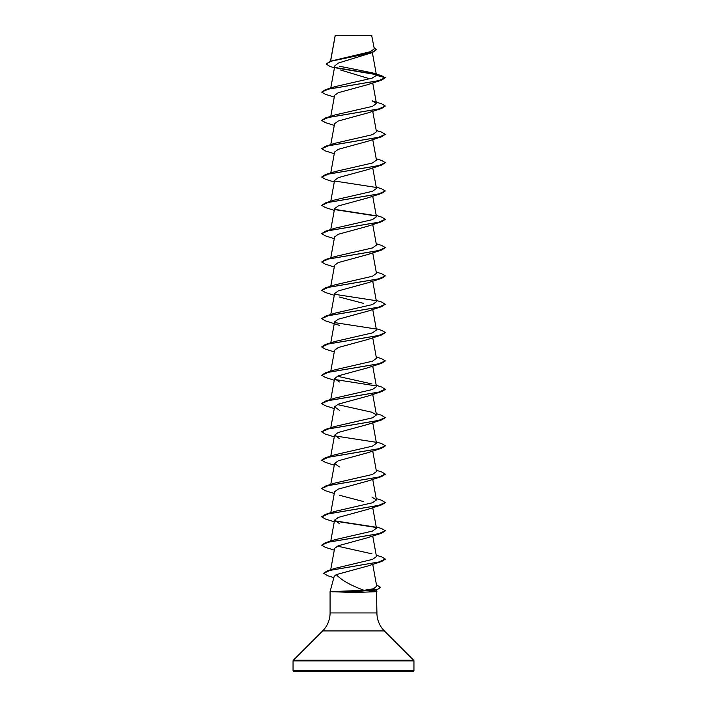 <?xml version="1.0" encoding="UTF-8"?>
<svg xmlns="http://www.w3.org/2000/svg" width="707" height="707" viewBox="0 0 707 707"><rect width="100%" height="100%" fill="white"/><g stroke="black" fill="none" stroke-linecap="round" stroke-linejoin="round"><path stroke-width="1.06" d="M334.446 67.863L329.895 66.378L326.157 64.019L330.523 61.182L370.353 51.717L374.295 48.854L371.643 35.35L335.198 35.5M371.891 35.597L335.215 35.633L330.602 61.156M385.2 671.65L412.994 671.65A0.954 0.954 0 0 0 413.949 670.696L413.949 660.912A0.954 0.954 0 0 0 413.666 660.232L384.369 630.936L322.631 630.936L293.334 660.232A0.954 0.954 0 0 0 293.052 660.912L293.052 670.696A0.954 0.954 0 0 0 294.006 671.65L320.801 671.65M412.994 671.65L294.006 671.65M384.369 630.936A25.452 25.452 0 0 1 376.919 612.942L330.081 612.942A25.452 25.452 0 0 1 322.631 630.936M336.267 574.623L334.208 576.285L330.081 591.671L364.096 590.301C350.858 585.502 341.578 580.279 336.267 574.623L367.622 566.051L381.63 561.491L329.957 570.363L323.647 573.324L327.65 575.692L333.845 577.637M376.451 589.921L376.919 612.942M330.081 591.671L330.081 612.942M331.963 591.671L354.057 592.537L376.919 591.671M326.157 64.019L331.389 61.156L372.324 52.583L338.344 63.047L334.809 65.875L330.77 88.004M340.049 69.843L369.867 78.848M376.486 75.34L385.315 77.708L378.554 80.695L325.37 89.674L334.95 86.652L372.085 78.168L376.486 75.34L372.642 72.918L381.435 75.64L385.315 77.708L381.63 80.13L367.64 84.672L338.273 92.688L334.614 95.357M385.315 106.015L378.572 109.011L325.379 117.981L334.95 114.967L372.465 106.359L376.469 103.496L372.05 100.809L381.621 103.823L385.315 106.015L381.63 108.445L367.631 112.987L338.3 120.994L334.597 123.672L330.77 144.635M367.613 141.303L338.291 149.318L334.614 151.987M376.23 158.792L381.621 160.462L385.315 162.654L381.621 165.085L367.649 169.618L338.273 177.634L334.614 180.303M376.23 187.108L381.63 188.778L385.315 190.97L381.621 193.4L367.64 197.933L338.3 205.949L334.597 208.618L330.77 229.581M376.23 215.423L381.63 217.093L385.315 219.285L381.63 221.706L367.613 226.258L338.282 234.264L334.614 236.933M385.306 247.715L381.63 250.022L367.64 254.564L338.291 262.571L334.614 265.249M376.23 272.054L381.621 273.715L385.315 275.907L381.63 278.337L367.631 282.88L338.291 290.895L334.597 293.564L330.77 314.527M339.36 297.037L363.645 303.391M376.23 300.369L381.621 302.039L385.315 304.231L381.621 306.652L367.649 311.195L338.308 319.202L334.614 321.879M376.23 328.684L381.63 330.355L385.315 332.546L381.621 334.977L367.649 339.51L338.282 347.517L334.614 350.195M385.306 360.977L381.621 363.283L367.64 367.826L338.308 375.832L334.597 378.51L339.36 381.983M376.23 385.315L381.63 386.985L385.315 389.407L381.63 391.598L367.613 396.15L338.3 404.148L334.614 406.825L339.378 410.299M376.23 413.63L381.621 415.292L385.315 417.722L381.63 419.914L367.64 424.456L338.273 432.472L334.614 435.141L339.387 438.614M385.297 445.923L381.621 448.229L367.622 452.772L338.308 460.778L334.597 463.456L339.351 466.929M385.297 474.238L381.621 476.553L367.649 481.087L338.273 489.103L334.614 491.772M339.369 495.245L363.663 501.599M376.23 498.576L381.63 500.247L385.315 502.677L381.621 504.869L367.649 509.402L338.291 517.409L334.605 520.087L339.378 523.56M385.306 530.869L381.63 533.175L367.64 537.718L338.282 545.733L334.597 548.402L330.699 569.78M364.096 590.301L373.605 588.745L376.707 586.191L372.722 564.292M376.23 555.207L381.621 556.877L385.315 559.06L378.775 562.003L327.332 570.841L335.206 568.304L372.518 559.387L376.469 556.542L372.722 535.977M372.059 553.855L337.389 546.122M376.23 526.892L381.63 528.562L385.315 530.754L378.554 533.741L325.37 542.72L334.95 539.697L372.465 531.09L376.469 528.226L372.722 507.661M385.315 502.438L378.545 505.425L325.37 514.404L334.95 511.382L372.465 502.774L376.469 499.911L372.041 497.224M376.23 470.261L381.621 471.931L385.315 474.123L378.554 477.11L325.37 486.089L334.959 483.067L372.456 474.459L376.469 471.596L372.722 451.031M376.23 441.946L381.621 443.607L385.315 445.799L378.563 448.795L325.379 457.774L334.959 454.751L372.448 446.152L376.469 443.28L372.722 422.715M385.315 417.483L378.572 420.479L325.379 429.449L334.95 426.436L372.456 417.828L376.469 414.965L372.05 412.278L337.38 404.545M385.315 389.177L378.563 392.164L325.379 401.143L334.95 398.121L372.474 389.513L376.469 386.649L372.722 366.085M372.05 383.963L337.389 376.23M376.23 357L381.63 358.67L385.315 360.862L378.545 363.849L325.37 372.828L334.95 369.805L372.474 361.197L376.469 358.334L372.722 337.769M385.315 332.546L378.545 335.533L325.37 344.512L334.959 341.49L372.456 332.882L376.469 330.019L372.722 309.454M385.315 304.231L378.563 307.218L325.379 316.197L334.959 313.166L372.448 304.576L376.469 301.703L372.722 281.139M385.315 275.907L378.572 278.903L325.379 287.873L334.95 284.859L372.456 276.251L376.469 273.388L372.722 252.823M376.23 243.738L381.63 245.409L385.315 247.591L378.563 250.587L325.379 259.557L334.941 256.544L372.465 247.936L376.469 245.073L372.722 224.508M385.315 219.285L378.545 222.272L325.37 231.251L334.95 228.228L372.465 219.621L376.469 216.757L372.722 196.192M385.315 190.97L378.545 193.957L325.37 202.936L334.95 199.913L372.456 191.305L376.469 188.442L372.722 167.877M385.315 162.654L378.554 165.641L325.37 174.62L334.959 171.598L372.448 162.999L376.469 160.127L372.722 139.562M376.23 130.477L381.621 132.138L385.315 134.33L378.563 137.326L325.379 146.305L334.95 143.282L372.456 134.684L376.469 131.811L372.722 111.246M372.642 72.918L339.546 66.237M376.106 74.589L336.064 67.907M372.324 52.583L376.336 49.79M375.726 74.27L335.648 67.589M330.523 61.182L371.688 52.548L376.345 49.676L374.091 47.643M376.451 584.733L380.552 587.464L377.185 589.7L369.16 591.671M348.127 671.65L359.801 671.65M338.114 671.65L321.8 671.65M344.539 671.65L347.199 671.65M381.63 80.13L328.455 89.109L321.685 92.096L325.37 94.287L334.278 97.089M381.63 108.445L328.455 117.424L321.685 120.411L325.37 122.603L334.278 125.404M385.315 134.33L381.63 136.76L328.446 145.739L321.685 148.726L325.379 150.918L334.278 153.719M381.621 165.085L328.437 174.055L321.685 177.05L325.379 179.242L334.278 182.035M381.621 193.4L328.428 202.37L321.685 205.366L325.379 207.549L334.278 210.35M334.897 209.625L375.983 215.98M381.63 221.706L328.446 230.685L321.685 233.672L325.37 235.864L334.278 238.666M381.63 250.022L328.455 259.001L321.685 261.988L325.37 264.179L334.278 266.981M381.63 278.337L328.446 287.316L321.685 290.303L325.379 292.495L334.278 295.296M381.621 306.652L328.437 315.631L321.685 318.618L325.379 320.819L339.369 325.353M381.621 334.977L328.428 343.947L321.685 346.943L325.379 349.134L334.278 351.927M381.621 363.283L328.437 372.262L321.685 375.258L325.37 377.441L334.278 380.242M334.897 379.518L375.983 385.872M381.63 391.598L328.455 400.577L321.685 403.564L325.37 405.756L334.278 408.558M381.63 419.914L328.455 428.893L321.685 431.88L325.37 434.071L334.278 436.873M381.621 448.229L328.446 457.208L321.685 460.195L325.379 462.387L334.278 465.188M381.621 476.553L328.428 485.523L321.685 488.519L325.379 490.711L334.278 493.504M381.621 504.869L328.428 513.839L321.685 516.835L325.379 519.018L334.278 521.819M334.879 521.094L375.983 527.449M381.63 533.175L328.446 542.154L321.685 545.141L325.37 547.333L334.278 550.134M385.306 559.184L381.63 561.491M377.185 589.7L354.127 591.786L354.057 590.734M325.37 89.674L321.685 92.096M325.379 117.981L321.685 120.411M325.379 146.305L321.685 148.726M325.37 174.62L321.685 177.05M334.72 181.045L375.603 187.346M325.37 202.936L321.685 205.366M334.72 209.36L375.603 215.662M325.37 231.251L321.685 233.672M325.379 259.557L321.685 261.988M325.379 287.873L321.685 290.303M334.729 294.306L375.603 300.608M325.379 316.197L321.685 318.618M334.738 322.622L375.603 328.923M325.37 344.512L321.685 346.943M325.37 372.828L321.685 375.258M325.379 401.143L321.694 403.45M325.379 429.449L321.694 431.765M334.711 435.883L375.603 442.184M325.379 457.774L321.703 460.08M325.37 486.089L321.685 488.519M325.37 514.404L321.685 516.835M334.711 520.829L375.603 527.13M325.37 542.72L321.685 545.141M327.332 570.841L323.656 573.2M380.552 587.234L377.423 589.391L354.127 591.547L331.919 591.547M331.963 591.786L354.127 591.786L354.057 592.537M413.949 670.696L293.052 670.696M413.949 660.912L293.052 660.912M413.666 660.232L293.334 660.232M335.171 35.553L330.496 61.191M372.35 52.574L376.469 75.189M372.722 82.931L376.469 103.496M334.597 95.348L330.77 116.319M334.597 151.987L330.77 172.95M334.597 180.303L330.77 201.265M334.597 236.933L330.77 257.896M334.597 265.249L330.77 286.211M334.597 321.879L330.77 342.842M334.597 350.195L330.77 371.157M334.597 378.51L330.77 399.473M372.722 394.4L376.469 414.965M334.597 406.825L330.77 427.788M334.597 435.141L330.77 456.103M334.597 463.456L330.77 484.419M372.722 479.346L376.469 499.911M334.597 491.772L330.77 512.734M334.597 520.087L330.77 541.049M367.622 141.312L381.63 136.76"/></g></svg>
